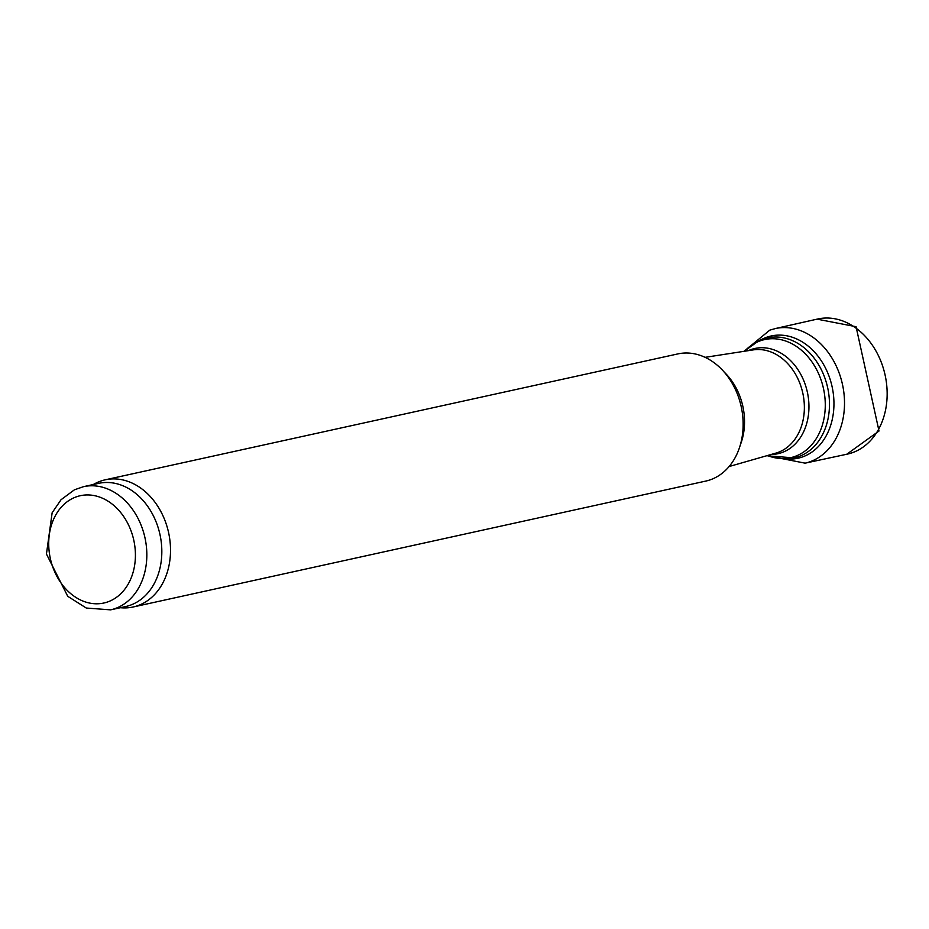 <?xml version="1.0" encoding="UTF-8"?>
<svg xmlns="http://www.w3.org/2000/svg" width="929" height="929" viewBox="0 0 929 929"><rect width="100%" height="100%" fill="white"/><g stroke="black" fill="none" stroke-linecap="round" stroke-linejoin="round"><path stroke-width="1.39" d="M93.225 484.532L94.723 483.73A65.1 50.619 77.6 0 1 96.488 482.825A65.1 50.619 77.6 0 1 105.163 479.828L677.787 353.926A65.1 50.619 77.6 0 1 741.203 406.635A65.1 50.619 77.6 0 1 705.75 481.094L133.126 606.997A65.1 50.619 77.6 0 1 122.001 607.833L120.317 607.729M83.517 486.668L98.509 483.37A63.067 49.04 77.6 0 1 159.951 534.43A63.067 49.04 77.6 0 1 125.601 606.567L110.609 609.854L86.292 608.042L67.747 596.313L46.45 554.044L52.14 512.773L61.035 499.732L74.425 489.804L83.517 486.668A63.067 49.04 77.6 0 1 144.959 537.728A63.067 49.04 77.6 0 1 110.609 609.854M105.163 479.828A65.1 50.619 77.6 0 1 168.579 532.538A65.1 50.619 77.6 0 1 133.126 606.997M845.274 454.513A69.164 53.789 -102.4 0 0 846.76 454.246A69.164 53.789 -102.4 0 0 885.093 375.002A69.164 53.789 -102.4 0 0 817.067 319.146L775.518 328.518A68.932 53.603 -102.4 0 1 842.464 384.374A68.932 53.603 -102.4 0 1 805.118 463.165L766.959 455.674M785.76 458.903A62.58 48.668 -102.4 0 0 833.278 393.42A62.58 48.668 -102.4 0 0 769.63 336.344A62.58 48.668 -102.4 0 0 759.725 340.502M724.353 372.262A56.959 44.29 77.6 0 1 740.332 444.91M705.099 357.34L753.245 349.896A52.895 41.131 77.6 0 1 802.795 393.095A52.895 41.131 77.6 0 1 775.936 453.097L729.114 466.532M748.356 350.651A53.859 41.886 77.6 0 1 807.347 392.096A53.859 41.886 77.6 0 1 771.186 454.455M744.535 351.243L745.302 350.454A60.455 47.007 77.6 0 1 756.531 342.371A60.455 47.007 77.6 0 1 824.859 397.055A60.455 47.007 77.6 0 1 768.492 455.918L767.459 455.524M745.302 350.454L758.227 341.187L767.795 337.889A61.442 47.774 77.6 0 1 827.646 387.625A61.442 47.774 77.6 0 1 794.179 457.892L768.492 455.918M72.95 498.246A54.927 42.711 77.6 0 1 135.32 558.747A54.927 42.711 77.6 0 1 67.922 591.099A54.927 42.711 77.6 0 1 72.95 498.246M805.118 463.165L846.76 454.246L879.008 431.021L856.073 326.706L817.055 319.146M744.013 351.325L769.781 330.143L775.518 328.518"/></g></svg>
